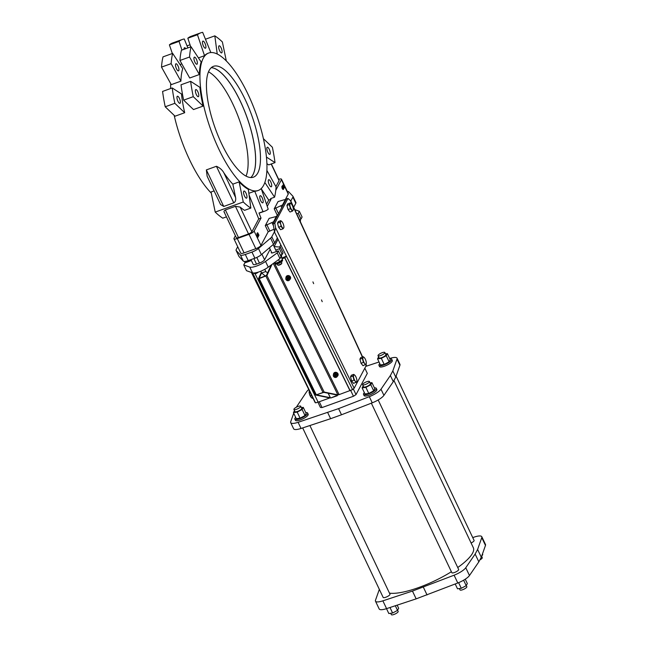 <?xml version="1.0" encoding="UTF-8"?>
<svg xmlns="http://www.w3.org/2000/svg" width="647" height="647" viewBox="0 0 647 647"><rect width="100%" height="100%" fill="white"/><g stroke="black" fill="none" stroke-linecap="round" stroke-linejoin="round"><path stroke-width="0.97" d="M316.237 394.71L259.221 278.639L266.936 275.541L324.171 392.074L315.712 395.042L329.477 397.856L329.048 398.245L328.789 397.719M259.221 278.639L258.557 278.55L261.331 272.427M264.769 269.338L265.796 271.505L267.583 272.945M459.37 588.552L460.025 589.927A3.769 1.019 -25.4 0 0 463.867 589.223A3.769 1.019 -25.4 0 0 466.835 586.692L466.277 585.527M273.584 221.775L276.334 216.486L269.128 218.371L265.27 225.625L273.584 221.775L273.875 222.39L273.123 223.805L274.797 223.207L275.582 227.809L354.16 388.232L352.566 389.615L277.369 237.926L274.708 242.932A7.068 1.909 154.6 0 1 273.519 244.267L261.388 254.643A7.068 1.909 154.6 0 1 254.878 258.226L251.958 252.071L245.302 254.465L248.222 260.62A7.068 1.909 154.6 0 1 243.345 261.137L239.107 256.657A7.068 1.909 154.6 0 1 239.01 256.519L236.09 250.373A7.068 1.909 -25.4 0 0 236.187 250.51L240.425 254.983A7.068 1.909 -25.4 0 0 245.302 254.465M254.878 258.226L248.222 260.62M284.13 186.449L284.348 187.687L283.798 187.25L283.297 185.115L282.893 185.365L283.297 184.605L283.847 187.129L284.227 187.412L284.13 186.449L283.685 186.651M284.179 187.743L283.378 187.404L283.062 186.239M284.348 187.687L283.556 187.339M283.928 187.832L283.378 187.404M285.594 200.352L285.27 199.672L284.276 199.753L278.073 201.557L274.215 208.811L282.521 204.962L288.238 194.076A4.715 1.27 -25.4 0 0 288.311 193.558L281.494 179.211A4.715 1.27 -25.4 0 0 278.647 179.308M275.776 190.355L281.429 179.729A4.715 1.27 -25.4 0 0 281.494 179.211M283.435 187.565L282.618 185.762L283.944 188.317L283.701 188.778L283.483 187.387L282.731 187.112M283.774 188.131L283.135 187.719M283.151 186.15L282.197 185.907L282.731 186.304L282.197 185.907L282.424 187.218M283.386 186.902L282.901 187.436M283.289 189.434L282.173 188.552L281.882 186.74M283.03 189.531L282.173 188.552M282.593 188.398L282.149 186.643L281.728 186.797M283.451 189.377L282.998 187.638L281.793 186.732M282.27 186.91L283.321 189.118L282.318 186.87M282.901 189.264L281.857 187.064M258.493 236.301L257.191 233.567L258.04 234.562L258.493 236.301L258.007 236.519M257.635 235.322L257.215 235.476L256.924 233.664M258.072 236.454L257.215 235.476M257.312 233.834L258.363 236.042L257.36 233.793M257.943 236.187L256.899 233.988M296.318 407.222L306.727 391.613A11.783 3.178 154.6 0 1 308.748 389.543M271.546 252.225A2.831 0.76 -25.4 0 0 271.303 252.807A2.831 0.76 -25.4 0 0 273.293 252.653L278.315 250.85L281.041 256.584L279.965 258.614L268.254 267.154A10.837 2.928 154.6 0 1 252.476 272.84L246.467 270.681L243.741 264.938L244.817 262.908L249.839 261.097A2.831 0.76 -25.4 0 0 251.327 260.418M251.958 252.071A7.068 1.909 -25.4 0 0 258.468 248.488L270.6 238.12A7.068 1.909 -25.4 0 0 271.789 236.786L274.708 242.932M273.123 223.805L274.474 231.731L271.789 236.786M235.387 235.726L234.028 238.29A4.715 1.27 -25.4 0 0 233.955 238.808L240.773 253.155A4.715 1.27 -25.4 0 0 244.089 252.904L255.808 248.683A4.715 1.27 -25.4 0 0 260.943 245.407L268.19 231.772L274.045 229.232M236.09 250.373A7.068 1.909 -25.4 0 1 236.195 249.596L237.716 246.733M295.816 202.357A7.068 1.909 154.6 0 1 295.914 202.495A7.068 1.909 154.6 0 1 295.808 203.263L292.889 197.117L290.818 201.007M292.889 197.117A7.068 1.909 -25.4 0 0 292.994 196.348A7.068 1.909 -25.4 0 0 292.897 196.203L288.651 191.73A7.068 1.909 -25.4 0 0 287.292 191.423M291.854 209.984A3.785 1.245 70.2 0 0 293.091 210.34L292.42 211.148L290.43 208.682L288.044 209.547L286.92 205.447L287.794 203.813L290.18 202.948L291.603 204.25A3.785 1.245 70.2 0 1 292.945 207.072L293.099 207.638A3.785 1.245 70.2 0 1 293.326 209.531L293.309 209.741M290.43 208.682L289.306 204.589L286.92 205.447M293.326 209.531A3.785 1.245 70.2 0 1 293.212 210.113L293.091 210.34M291.328 203.902A3.785 1.245 70.2 0 0 291.279 203.845A3.785 1.245 70.2 0 0 290.099 203.546L290.18 202.948M289.306 204.589L290.099 203.546M289.977 203.773A3.785 1.245 70.2 0 0 290.082 206.247M290.236 206.814A3.785 1.245 70.2 0 0 291.579 209.636M270.163 249.305L264.583 259.795A4.715 1.27 154.6 0 1 259.455 263.078L256.527 264.13A4.715 1.27 154.6 0 1 253.212 264.38L250.955 259.633M282.521 204.962L282.812 205.576L286.298 199.025L287.972 198.427L274.797 223.207M282.812 205.576L273.875 222.39M313.658 283.653L312.922 281.89L313.658 283.653M322.222 301.688L321.486 299.925L322.222 301.688M362.571 356.893L290.762 200.893L287.972 198.427M354.16 388.232L366.275 365.45L365.814 364.439M365.418 364.876L364.851 363.711A3.785 1.245 70.2 0 0 366.089 364.067L363.032 365.733L361.042 363.274L359.918 359.174L360.783 357.54L363.169 356.675L364.326 357.637A3.785 1.245 70.2 0 0 364.269 357.581A3.785 1.245 70.2 0 0 363.088 357.273L363.169 356.675M356.004 382.571L355.438 381.406A3.785 1.245 70.2 0 0 356.675 381.762L353.618 383.436L351.628 380.97L350.504 376.869L351.37 375.236L353.755 374.378L355.187 375.672A3.785 1.245 70.2 0 1 356.529 378.503L356.683 379.069A3.785 1.245 70.2 0 1 356.901 380.954L356.893 381.164M292.42 211.148L290.034 212.006L288.044 209.547M283.912 227.226A3.785 1.245 70.2 0 1 283.798 227.809L283.006 228.844L280.62 229.709L278.631 227.243L277.506 223.142L278.38 221.509L280.766 220.651L282.189 221.945A3.785 1.245 70.2 0 1 283.532 224.776L283.685 225.342A3.785 1.245 70.2 0 1 283.912 227.226L283.896 227.437M285.934 277.984A2.353 2.111 24.3 0 1 289.104 275.97A2.353 2.111 24.3 0 1 289.678 279.674M289.67 279.698L290.107 278.736A2.054 1.836 -155.7 0 0 287.365 276.132A2.054 1.836 -155.7 0 0 286.362 277.045L285.925 278A2.054 1.836 24.3 0 1 289.67 279.698A2.054 1.836 24.3 0 1 286.411 280.102A2.054 1.836 24.3 0 1 285.925 278M389.688 358.487A11.783 3.178 154.6 0 1 397.023 358.187L399.943 364.334A11.783 3.178 154.6 0 1 399.927 365.256L395.746 377.072L393.295 381.673L383.922 395.357A11.783 3.178 154.6 0 1 372.243 402.822L341.495 414.776L338.575 408.629L298.105 422.313A11.783 3.178 154.6 0 1 290.705 422.637A11.783 3.178 154.6 0 1 290.713 421.715L293.714 413.239M341.495 414.776L330.609 418.698L327.689 412.543M330.609 418.698L301.025 428.46A11.783 3.178 154.6 0 1 293.625 428.783L290.705 422.637M395.746 377.072L392.826 370.917L390.376 375.519L381.002 389.211A11.783 3.178 154.6 0 1 369.324 396.668L338.575 408.629M252.031 271.708L315.218 402.256M278.032 239.285L274.457 246.014A3.769 1.019 -25.4 0 0 274.401 246.426A3.769 1.019 -25.4 0 0 274.902 246.661L280.313 247.097L279.447 248.723L275.735 250.057M280.838 256.155A5.184 1.399 -25.4 0 0 281.267 255.112A5.184 1.399 -25.4 0 0 281.008 254.878L282.173 254.465L283.038 252.84L280.313 247.097M280.806 244.938L279.682 247.049M379.797 363.63A7.068 1.909 -25.4 0 0 378.948 365.337L379.53 366.566A7.068 1.909 -25.4 0 0 385.62 365.757A7.068 1.909 -25.4 0 0 392.203 361.269A7.068 1.909 -25.4 0 0 392.308 360.5L391.718 359.271A7.068 1.909 -25.4 0 0 389.858 358.85M378.948 365.337A7.068 1.909 -25.4 0 0 385.03 364.528A7.068 1.909 -25.4 0 0 391.613 360.039A7.068 1.909 -25.4 0 0 391.718 359.271M371.346 403.17L451.849 572.708A3.769 1.019 -25.4 0 0 455.092 572.271A3.769 1.019 -25.4 0 0 458.602 569.886A3.769 1.019 -25.4 0 0 458.658 569.473L378.171 399.967M295.687 417.38A7.068 1.909 -25.4 0 0 294.83 419.086L295.42 420.315A7.068 1.909 -25.4 0 0 301.502 419.507A7.068 1.909 -25.4 0 0 308.085 415.026A7.068 1.909 -25.4 0 0 308.19 414.25L307.608 413.021A7.068 1.909 -25.4 0 0 305.748 412.608M294.83 419.086A7.068 1.909 -25.4 0 0 300.92 418.277A7.068 1.909 -25.4 0 0 307.503 413.797A7.068 1.909 -25.4 0 0 307.608 413.021M294.797 209.66L299.359 211.294L302.084 217.036L301.001 219.066L299.836 219.479A5.184 1.399 154.6 0 1 300.095 219.713A5.184 1.399 154.6 0 1 299.82 220.57M300.095 219.713L300.483 220.53A5.184 1.399 154.6 0 1 300.208 221.403M482.476 553.897L482.767 554.519L481.562 556.477M276.326 216.478L278.259 214.149M335.405 374.629L336.278 375.252L336.189 376.222L335.227 376.57L334.362 375.947L334.442 374.969L335.405 374.629M363.234 360.541A3.785 1.245 70.2 0 0 364.576 363.363L363.428 362.409L362.304 358.317L359.918 359.174M258.881 235.443L257.7 232.742L258.986 235.233L258.436 235.54M246.644 262.253L246.159 261.234M353.367 389.057L356.012 394.621L367.31 373.384L364.827 368.167M356.012 394.621L353.448 396.263L322.036 407.57L320.419 407.44L317.879 402.102M378.592 356.885L377.541 358.867L381.326 358.357L386.243 355.729L389.122 361.794L390.254 359.675L387.367 353.61L385.499 353.86M386.243 355.729L387.367 353.61M384.844 352.486L385.863 354.621A3.769 1.019 154.6 0 1 385.806 355.033A3.769 1.019 154.6 0 1 382.296 357.419A3.769 1.019 154.6 0 1 379.045 357.856L378.034 355.721A3.769 1.019 -25.4 0 0 381.277 355.292A3.769 1.019 -25.4 0 0 384.795 352.898A3.769 1.019 -25.4 0 0 384.844 352.486A3.769 1.019 -25.4 0 0 381.002 353.189A3.769 1.019 -25.4 0 0 378.034 355.721M381.326 358.357L384.205 364.431L389.122 361.794M472.739 537.584L474.388 537.034A11.783 3.178 154.6 0 1 481.797 536.719A11.783 3.178 154.6 0 1 481.78 537.633L477.599 549.449L475.149 554.05L465.767 567.734A11.783 3.178 154.6 0 1 454.097 575.199L412.454 591.075L382.878 600.837A11.783 3.178 154.6 0 1 375.47 601.16A11.783 3.178 154.6 0 1 375.486 600.246L379.336 589.368M481.797 536.719L485.493 544.507A11.783 3.178 154.6 0 1 485.476 545.421L481.295 557.237L477.599 549.449M300.677 406.648A3.769 1.019 -25.4 0 0 300.734 406.243A3.769 1.019 -25.4 0 0 296.892 406.939A3.769 1.019 -25.4 0 0 293.924 409.478A3.769 1.019 -25.4 0 0 297.167 409.041A3.769 1.019 -25.4 0 0 300.677 406.648M363.153 385.911L362.102 387.893L365.887 387.383L370.804 384.755L371.928 382.636L370.06 382.887M371.928 382.636L374.815 388.701L373.683 390.828L368.766 393.457L365.887 387.383M294.474 410.643L293.423 412.616L297.208 412.115L302.125 409.486L303.257 407.359L301.381 407.61M300.734 406.243L301.745 408.37A3.769 1.019 154.6 0 1 301.688 408.783A3.769 1.019 154.6 0 1 298.178 411.177A3.769 1.019 154.6 0 1 294.935 411.605L293.924 409.478M274.449 262.642L275.476 263.264L279.593 261.784L278.566 259.633M279.593 261.784L282.448 259.544L281.227 256.98M275.476 263.264L274.991 262.245M280.466 257.676A5.184 1.399 -25.4 0 0 281.655 255.929L281.267 255.112M172.328 53.507L169.401 44.853A94.729 31.153 -109.8 0 1 172.676 42.945L182.308 39.475A94.729 31.153 -109.8 0 1 184.258 38.982L187.865 47.918M208.706 53.014A73.046 24.02 -109.8 0 1 248.044 94.308A73.046 24.02 -109.8 0 1 258.193 190.477A73.046 24.02 -109.8 0 1 210.849 129.885A73.046 24.02 -109.8 0 1 208.706 53.014L208.075 53.24A73.046 24.02 70.2 0 0 204.533 55.691L197.456 34.752A94.729 31.153 -109.8 0 1 200.732 32.843A94.729 31.153 -109.8 0 1 202.681 32.35L210.841 52.561M204.937 43.244A3.769 1.237 70.2 0 0 202.907 41.109A3.769 1.237 70.2 0 0 203.021 45.08A3.769 1.237 70.2 0 0 205.463 48.21A3.769 1.237 70.2 0 0 204.937 43.244M200.732 32.843L191.1 36.313A94.729 31.153 70.2 0 0 187.824 38.222L197.456 34.752M187.824 38.222L190.752 46.875M198.435 57.89L204.533 55.691M286.322 256.212L281.728 258.024M311.191 397.42A3.785 1.245 -109.8 0 1 311.183 397.412L312.283 398.317L312.93 398.083M311.183 397.412A3.785 1.245 -109.8 0 1 311.134 397.355L310.293 395.851L311.603 395.382M310.293 395.851L309.363 393.627L309.371 390.925M309.735 391.548L309.169 391.75L309.25 391.152M309.363 393.627A3.785 1.245 -109.8 0 1 309.145 391.734A3.785 1.245 -109.8 0 1 309.153 391.597M211.286 193.105A73.046 24.02 -109.8 0 1 174.189 115.36M170.638 88.526A73.046 24.02 -109.8 0 1 170.703 83.592M275.582 227.809L274.554 232.176L277.369 237.926M274.474 231.731L274.554 232.176M233.955 238.808A4.715 1.27 -25.4 0 0 237.271 238.557L248.998 234.335A4.715 1.27 -25.4 0 0 254.125 231.06L261.024 218.079L258.986 213.025A94.729 31.153 70.2 0 0 260.935 212.531L264.914 211.1A94.729 31.153 -109.8 0 1 262.965 211.593L254.724 191.18A73.046 24.02 70.2 0 0 257.571 190.703L258.193 190.477M258.177 236.891L257.838 236.009L257.999 236.956M299.836 219.479L299.391 219.64M265.488 276.14L261.614 273.01L265.796 271.505M283.006 228.844L281.016 226.385L278.631 227.243M281.016 226.385L280.822 224.509A3.785 1.245 70.2 0 0 282.165 227.34M353.82 378.236A3.785 1.245 70.2 0 0 355.163 381.067L354.014 380.113L352.89 376.012L350.504 376.869M280.822 224.509L279.892 222.285L277.506 223.142M282.44 227.679A3.785 1.245 70.2 0 0 283.677 228.035M281.914 221.606A3.785 1.245 70.2 0 0 281.866 221.549A3.785 1.245 70.2 0 0 280.685 221.25L280.766 220.651M279.892 222.285L280.685 221.25M280.563 221.476A3.785 1.245 70.2 0 0 280.669 223.943M364.326 357.637L364.601 357.977A3.785 1.245 70.2 0 1 365.943 360.8L366.097 361.366A3.785 1.245 70.2 0 1 366.315 363.258L366.307 363.468M217.23 54.024L214.82 35.86A94.729 31.153 -109.8 0 1 222.374 41.95L226.313 60.939M205.463 39.224L214.82 35.86M393.295 381.673L390.376 375.519M395.317 605.746L397.525 610.396L398.657 608.269L397.169 605.131M397.525 610.396L392.608 613.024L388.823 613.534L386.51 608.649M226.434 216.866L222.77 218.185A94.729 31.153 -109.8 0 1 215.216 212.095L211.051 191.989L214.1 190.897M250.826 208.083A94.729 31.153 -109.8 0 1 243.272 201.993L239.107 181.888A73.046 24.02 70.2 0 0 248.335 189.336L250.826 208.083L244.55 210.348A94.729 31.153 70.2 0 1 240.134 207.08L251.869 231.796A3.065 0.825 154.6 0 1 248.537 233.931L238.484 237.546A3.065 0.825 154.6 0 1 236.333 237.708L224.145 212.038M243.83 194.189A3.769 1.237 70.2 0 0 244.509 196.017A3.769 1.237 70.2 0 0 246.539 198.152A3.769 1.237 70.2 0 0 246.426 194.181A3.769 1.237 70.2 0 0 243.984 191.051A3.769 1.237 70.2 0 0 243.83 194.189M267.809 152.215A3.769 1.237 70.2 0 0 269.532 154.342A3.769 1.237 70.2 0 0 269.839 154.342A3.769 1.237 70.2 0 0 269.726 150.379A3.769 1.237 70.2 0 0 267.284 147.249A3.769 1.237 70.2 0 0 267.809 152.215M169.401 44.853L179.033 41.384A94.729 31.153 -109.8 0 1 182.308 39.475M180.012 64.522L181.823 63.867M181.953 50.037L179.033 41.384M261.348 188.948L268.731 200.093L271.036 199.268L270.608 198.613L274.579 197.181L264.841 182.478M266.887 170.452L276.083 186.926A94.729 31.153 -109.8 0 1 274.579 197.181M263.402 138.684L272.379 147.257A94.729 31.153 -109.8 0 1 275.007 162.615L266.443 157.059M392.608 613.024L389.987 607.501M286.128 276.827A2.353 2.111 24.3 0 1 289.185 275.776A2.353 2.111 24.3 0 1 290.422 278.768M334.887 372.882A2.054 1.836 -155.7 0 0 333.876 373.788L333.448 374.75A2.054 1.836 24.3 0 1 337.192 376.449A2.054 1.836 24.3 0 1 333.933 376.853A2.054 1.836 24.3 0 1 333.448 374.75A2.353 2.111 24.3 0 1 336.618 372.721A2.353 2.111 24.3 0 1 337.2 376.425L337.621 375.486A2.054 1.836 -155.7 0 0 334.887 372.882M279.965 258.614L277.24 252.88L265.537 261.42A10.837 2.928 154.6 0 1 249.75 267.098L243.741 264.938M193.267 96.678A94.729 31.153 -109.8 0 1 190.639 81.328L199.907 87.337A73.046 24.02 70.2 0 0 203.118 106.092L193.267 96.678L183.635 100.148L193.485 109.561L203.118 106.092M196.114 89.601A3.769 1.237 70.2 0 0 195.806 89.601A3.769 1.237 70.2 0 0 195.92 93.564A3.769 1.237 70.2 0 0 198.362 96.694A3.769 1.237 70.2 0 0 198.394 93.144A3.769 1.237 70.2 0 0 196.114 89.601M191.067 46.762L181.435 50.231A94.729 31.153 70.2 0 0 179.931 60.478L189.563 57.017A94.729 31.153 -109.8 0 1 191.067 46.762L201.168 62.015A73.046 24.02 70.2 0 0 199.341 74.534L189.563 57.017M184.694 112.724L175.062 116.193L165.211 106.779A94.729 31.153 -109.8 0 1 162.583 91.429L172.215 87.96L181.475 93.969A73.046 24.02 70.2 0 0 184.694 112.724L174.844 103.318A94.729 31.153 -109.8 0 1 172.215 87.96M282.893 185.365L283.297 184.605M253.956 273.002L254.117 273.349A2.353 0.639 -25.4 0 0 254.279 273.463A2.353 0.639 -25.4 0 0 257.498 272.363M258.088 272.185A1.884 0.51 154.6 0 1 256.552 273.252A1.884 0.51 154.6 0 1 254.869 273.649L254.279 273.463M271.344 163.934L279.124 180.311A3.065 0.825 154.6 0 1 279.075 180.642L275.905 186.611M206.369 169.902L207.129 176.21L220.57 204.525L223.725 206.45L233.769 202.834C235.371 201.977 235.977 200.206 235.597 197.529L232.831 184.152A73.046 24.02 -109.8 0 1 223.854 172.798C222.261 169.935 219.786 167.759 216.413 166.279L206.369 169.902L223.725 206.45M232.831 184.152L239.107 181.888M248.86 193.291L254.724 191.18M179.931 60.478L189.708 78.004L199.341 74.534M182.745 68.647A73.046 24.02 70.2 0 0 180.917 81.166L171.14 63.649A94.729 31.153 -109.8 0 1 172.644 53.394L182.745 68.647M172.644 53.394L163.012 56.863A94.729 31.153 -109.8 0 0 161.507 67.118L171.285 84.636L180.917 81.166M211.262 67.668A58.909 19.378 -109.8 0 1 240.401 101.353A58.909 19.378 -109.8 0 1 250.826 177.553M245.221 99.622A58.909 19.378 -109.8 0 1 253.406 177.173A58.909 19.378 -109.8 0 1 215.225 128.308A58.909 19.378 -109.8 0 1 213.494 66.317A58.909 19.378 -109.8 0 1 245.221 99.622M208.504 71.817A58.909 19.378 -109.8 0 1 232.863 104.07A58.909 19.378 -109.8 0 1 246.054 176.121M211.245 67.684A58.909 19.378 -109.8 0 1 240.36 101.369A58.909 19.378 -109.8 0 1 250.801 177.553M266.904 163.691L268.731 164.88L275.007 162.615M224.638 212.661C223.555 211.804 223.805 210.898 225.382 209.943L235.427 206.32L240.134 207.08M369.356 381.924A3.769 1.019 -25.4 0 0 369.405 381.512A3.769 1.019 -25.4 0 0 365.563 382.215A3.769 1.019 -25.4 0 0 362.595 384.747A3.769 1.019 -25.4 0 0 365.838 384.318A3.769 1.019 -25.4 0 0 369.356 381.924M215.216 212.095L243.272 201.993M261.218 188.56L268.198 209.191A94.729 31.153 -109.8 0 1 264.914 211.1M260.709 200.699A3.769 1.237 70.2 0 0 262.739 202.834A3.769 1.237 70.2 0 0 262.633 198.864A3.769 1.237 70.2 0 0 260.183 195.734A3.769 1.237 70.2 0 0 260.709 200.699M481.295 557.237L478.845 561.839L469.471 575.523A11.783 3.178 154.6 0 1 457.793 582.987L416.158 598.863L412.454 591.075M416.158 598.863L386.574 608.633A11.783 3.178 154.6 0 1 379.174 608.948L375.47 601.16M370.804 384.755L373.683 390.828M362.102 387.893L364.981 393.958L368.766 393.457M258.064 237.093L257.595 237.344L257.263 236.462L258.064 237.093M258.016 237.198L257.223 236.527M377.541 358.867L380.42 364.932L384.205 364.431M310.859 397.015A3.785 1.245 -109.8 0 1 309.517 394.193M322.036 407.57L319.278 401.755M353.448 396.263L350.617 390.311M324.171 392.074L337.855 394.84L339.093 394.621L337.427 395.107L323.848 392.365L317.167 394.541L316.731 394.921L330.399 397.719L318.154 402.159L255.047 273.673M274.32 262.739L339.093 394.621L352.566 389.615M260.765 271.23L261.614 273.01M244.469 261.453A2.353 0.776 70.2 0 0 245.334 262.722M271.158 265.035L266.435 275.476L259.407 278.218M393.926 380.485L473.337 547.71A49.487 13.352 154.6 0 1 472.601 553.112A49.487 13.352 154.6 0 1 457.736 567.524M451.388 571.738A49.487 13.352 154.6 0 1 389.486 593.162M302.675 427.918L383.17 597.432A3.769 1.019 -25.4 0 0 386.413 597.003A3.769 1.019 -25.4 0 0 389.923 594.609A3.769 1.019 -25.4 0 0 389.979 594.197L309.897 425.532M396.077 376.133L474.097 540.447A3.769 1.019 154.6 0 1 474.041 540.86A3.769 1.019 154.6 0 1 471.097 542.995M369.405 381.512L370.424 383.647A3.769 1.019 154.6 0 1 370.367 384.059A3.769 1.019 154.6 0 1 366.857 386.445A3.769 1.019 154.6 0 1 363.606 386.882L362.595 384.747M281.008 254.878L280.345 255.12M282.173 254.465L279.447 248.723M293.423 412.616L296.302 418.682L300.087 418.18L305.004 415.552L306.136 413.425L303.257 407.359M297.208 412.115L300.087 418.18M302.125 409.486L305.004 415.552M356.901 380.954A3.785 1.245 70.2 0 1 356.796 381.536L356.675 381.762M354.912 375.333A3.785 1.245 70.2 0 0 354.855 375.276A3.785 1.245 70.2 0 0 353.674 374.977L353.755 374.378M352.89 376.012L353.674 374.977M353.553 375.203A3.785 1.245 70.2 0 0 353.666 377.67M354.014 380.113L351.628 380.97M268.731 200.093L266.524 204.25M267.243 206.393L271.036 199.268M257.571 233.721L257.223 232.993L257.7 232.742M270.114 186.118A3.769 1.237 70.2 0 0 271.271 186.797A3.769 1.237 70.2 0 0 271.158 182.826A3.769 1.237 70.2 0 0 268.715 179.704A3.769 1.237 70.2 0 0 269.241 184.662A3.769 1.237 70.2 0 0 270.114 186.118M397.023 358.187A11.783 3.178 154.6 0 1 397.007 359.101L392.826 370.917M365.781 366.372L379.029 362.005M364.358 392.656A7.068 1.909 -25.4 0 0 363.509 394.363L364.091 395.592A7.068 1.909 -25.4 0 0 370.181 394.783A7.068 1.909 -25.4 0 0 376.764 390.295A7.068 1.909 -25.4 0 0 376.869 389.526L376.279 388.297A7.068 1.909 -25.4 0 0 374.419 387.877M366.089 364.067L366.21 363.84A3.785 1.245 70.2 0 0 366.315 363.258M301.001 219.066L298.275 213.324L296.738 213.874M161.507 67.118L171.14 63.649M187.032 45.864L190.04 44.78M299.359 211.294L298.275 213.324M278.315 250.85L277.24 252.88M221.816 49.754A3.769 1.237 70.2 0 0 219.107 45.791A3.769 1.237 70.2 0 0 219.22 49.762A3.769 1.237 70.2 0 0 221.662 52.892A3.769 1.237 70.2 0 0 221.816 49.754M295.808 203.263L293.689 207.242M281.817 263.086L281.591 263.652A1.884 0.51 154.6 0 1 280.111 264.76A1.884 0.51 154.6 0 1 278.315 265.205L277.733 265.027A2.353 0.639 -25.4 0 0 279.973 264.469A2.353 0.639 -25.4 0 0 281.817 263.086A2.353 0.639 -25.4 0 0 281.825 262.884L281.364 261.914M257.643 232.839L257.223 232.993M281.898 258.396L286.572 256.713M318.089 402.022L315.752 402.871M282.108 258.824L284.826 257.684L282.035 258.687M284.826 257.684L350.067 390.513M286.928 278.226L287.883 277.878L288.756 278.501L288.667 279.48L287.713 279.819L286.839 279.197L286.928 278.226M288.716 278.962L287.98 279.229L287.147 278.145M287.106 278.598L286.839 279.197M336.238 375.713L335.502 375.98L334.628 375.349L334.362 375.947M334.628 375.349L334.669 374.888M335.502 375.98L335.227 376.57M190.639 81.328L181.006 84.789A94.729 31.153 70.2 0 0 183.635 100.148M287.98 279.229L287.713 279.819M258.986 213.025L262.965 211.593M249.095 195.054L258.727 218.912L261.024 218.079M216.252 69.221A58.958 19.386 -109.8 0 1 240.369 101.353A58.958 19.386 -109.8 0 1 253.681 173.178M363.428 362.409L361.042 363.274M362.304 358.317L363.088 357.273M362.967 357.5A3.785 1.245 70.2 0 0 363.08 359.975M258.727 218.912L251.869 231.796M165.211 106.779L174.844 103.318M195.531 57.826A3.769 1.237 70.2 0 0 194.383 57.146A3.769 1.237 70.2 0 0 194.488 61.109A3.769 1.237 70.2 0 0 196.931 64.239A3.769 1.237 70.2 0 0 197.214 61.611A3.769 1.237 70.2 0 0 195.531 57.826M365.741 364.835L366.275 365.45M478.845 561.839L475.149 554.05M427.044 594.949L423.348 587.153M465.258 579.186L467.328 583.545L466.204 585.672L461.287 588.301L457.502 588.802L455.213 583.99M466.204 585.672L463.608 580.197M461.287 588.301L458.61 582.664M284.745 257.878L349.987 390.699M333.65 373.57A2.353 2.111 24.3 0 1 336.707 372.526A2.353 2.111 24.3 0 1 337.936 375.511M179.413 98.36A3.769 1.237 -109.8 0 1 179.939 103.326A3.769 1.237 -109.8 0 1 177.496 100.196A3.769 1.237 -109.8 0 1 177.383 96.233A3.769 1.237 -109.8 0 1 179.413 98.36M177.982 65.913A3.769 1.237 -109.8 0 1 178.507 70.871A3.769 1.237 -109.8 0 1 176.065 67.749A3.769 1.237 -109.8 0 1 175.952 63.778A3.769 1.237 -109.8 0 1 177.982 65.913M184.039 49.293A3.769 1.237 -109.8 0 1 184.484 47.749A3.769 1.237 -109.8 0 1 185.802 48.654M266.936 275.541L271.942 264.469M261.598 272.994L259.318 278.04M479.872 559.914A3.769 1.019 -25.4 0 0 482.274 557.665L481.716 556.501M390.691 613.283L391.346 614.65A3.769 1.019 -25.4 0 0 395.188 613.954A3.769 1.019 -25.4 0 0 398.156 611.415L397.606 610.25M277.11 263.936L277.571 264.906A2.353 0.639 -25.4 0 0 277.733 265.027M363.509 394.363A7.068 1.909 -25.4 0 0 369.591 393.554A7.068 1.909 -25.4 0 0 376.174 389.065A7.068 1.909 -25.4 0 0 376.279 388.297M337.305 395.721L330.73 398.002L337.184 395.357M337.014 395.746L330.73 398.002M281.429 179.729L288.238 194.076M282.521 187.889L282.941 187.735M257.571 234.812L257.983 234.659M265.27 225.625L268.19 231.772M266.807 224.646L269.726 230.793M256.527 264.13L253.891 258.574M259.455 263.078L256.778 257.441M362.377 356.966L290.236 200.255M301.025 428.46L298.105 422.313M372.243 402.822L369.324 396.668M274.757 246.636L274.457 246.014M274.215 208.811L277.134 214.958M275.751 207.833L278.517 213.656M485.476 545.421L481.78 537.633M254.125 231.06L260.943 245.407M248.998 234.335L255.808 248.683M282.132 260.79A3.534 0.954 154.6 0 1 279.326 263.111A3.534 0.954 154.6 0 1 275.759 263.822M383.922 395.357L381.002 389.211M252.476 272.84L249.75 267.098M268.254 267.154L265.537 261.42M271.174 163.998L279.075 180.642M216.413 166.279L233.769 202.834M225.382 209.943L238.484 237.546M386.574 608.633L382.878 600.837M285.254 199.826L285.545 200.441M265.925 276.22L322.934 392.292M273.325 263.458L337.855 394.84M328.126 393.23L330.31 397.67M240.425 254.983L243.345 261.137M261.388 254.643L258.468 248.488M270.6 238.12L273.519 244.267M239.107 256.657L236.187 250.51M237.271 238.557L244.089 252.904M264.583 259.795L261.922 254.182M399.927 365.256L397.007 359.101M235.427 206.32L248.537 233.931M276.309 216.64L276.601 217.255M223.854 172.798L235.597 197.529M272.039 222.762L273.446 225.714M280.984 205.94L281.752 207.566M469.471 575.523L465.767 567.734M457.793 582.987L454.097 575.199M275.104 263.564A4.003 1.084 -25.4 0 0 279.189 262.819A4.003 1.084 -25.4 0 0 282.343 260.126C283.151 260.531 282.141 261.542 279.31 263.143C276.56 264.251 275.161 264.388 275.104 263.564L274.757 262.828M315.712 395.042L258.549 278.671M284.276 187.759L283.855 187.913M283.362 187.638L282.941 187.792M282.69 185.689L282.27 185.843M245.925 261.283L246.434 262.326M251.392 272.444L315.162 402.644M269.427 247.761L271.91 252.985M273.139 244.59L276.431 251.529M328.199 393.239L330.399 397.719M292.994 196.348L295.914 202.495M276.649 217.166L276.334 216.486M248.1 260.66L248.529 261.574M365.959 364.253L366.331 365.062"/></g></svg>
